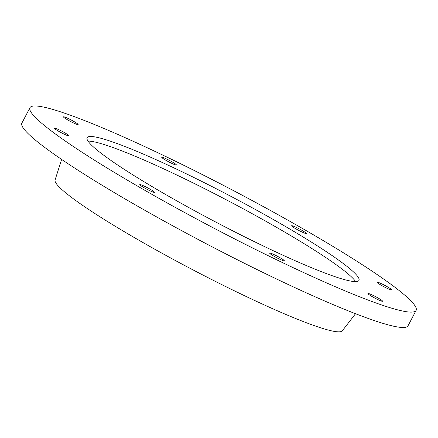 <?xml version="1.0" encoding="UTF-8"?>
<svg xmlns="http://www.w3.org/2000/svg" width="438" height="438" viewBox="0 0 438 438"><rect width="100%" height="100%" fill="white"/><g stroke="black" fill="none" stroke-linecap="round" stroke-linejoin="round"><path stroke-width="0.66" d="M416.1 310.405L408.03 325.779A218.053 21.172 -152.3 0 1 205.126 243.161A218.053 21.172 -152.3 0 1 21.9 123.056L29.97 107.682A218.053 21.172 -152.3 0 1 309.31 232.425A218.053 21.172 -152.3 0 1 416.1 310.405A218.053 21.172 -152.3 0 1 213.196 227.787A218.053 21.172 -152.3 0 1 29.97 107.682M355.536 313.723L342.319 330.8A162.235 15.752 -152.3 0 1 191.505 269.107A162.235 15.752 -152.3 0 1 55.078 179.996L61.627 159.416M88 141.091A153.514 14.903 -152.3 0 1 281.349 230.114A153.514 14.903 -152.3 0 1 355.651 281.607M283.769 225.504A153.514 14.903 -152.3 0 1 358.952 280.402A153.514 14.903 -152.3 0 1 216.109 222.236A153.514 14.903 -152.3 0 1 87.118 137.685A153.514 14.903 -152.3 0 1 283.769 225.504M378.552 298.278A8.284 0.805 -152.3 0 1 382.609 301.24A8.284 0.805 -152.3 0 1 374.901 298.103A8.284 0.805 -152.3 0 1 367.936 293.537A8.284 0.805 -152.3 0 1 378.552 298.278M302.236 230.508A8.284 0.805 -152.3 0 1 306.293 233.47A8.284 0.805 -152.3 0 1 298.585 230.333A8.284 0.805 -152.3 0 1 291.62 225.767A8.284 0.805 -152.3 0 1 302.236 230.508M172.348 162.011A8.284 0.805 -152.3 0 1 176.41 164.973A8.284 0.805 -152.3 0 1 168.696 161.836A8.284 0.805 -152.3 0 1 161.737 157.269A8.284 0.805 -152.3 0 1 172.348 162.011M74.077 121.583A8.284 0.805 -152.3 0 1 78.134 124.551A8.284 0.805 -152.3 0 1 70.425 121.408A8.284 0.805 -152.3 0 1 63.461 116.847A8.284 0.805 -152.3 0 1 74.077 121.583M64.983 132.911A8.284 0.805 -152.3 0 1 69.04 135.873A8.284 0.805 -152.3 0 1 61.331 132.736A8.284 0.805 -152.3 0 1 54.367 128.17A8.284 0.805 -152.3 0 1 64.983 132.911M150.393 189.353A8.284 0.805 -152.3 0 1 154.45 192.32A8.284 0.805 -152.3 0 1 146.741 189.178A8.284 0.805 -152.3 0 1 139.777 184.617A8.284 0.805 -152.3 0 1 150.393 189.353M280.276 257.851A8.284 0.805 -152.3 0 1 284.333 260.813A8.284 0.805 -152.3 0 1 276.624 257.675A8.284 0.805 -152.3 0 1 269.66 253.109A8.284 0.805 -152.3 0 1 280.276 257.851M387.646 286.95A8.284 0.805 -152.3 0 1 391.703 289.912A8.284 0.805 -152.3 0 1 383.995 286.775A8.284 0.805 -152.3 0 1 377.03 282.209A8.284 0.805 -152.3 0 1 387.646 286.95"/></g></svg>
